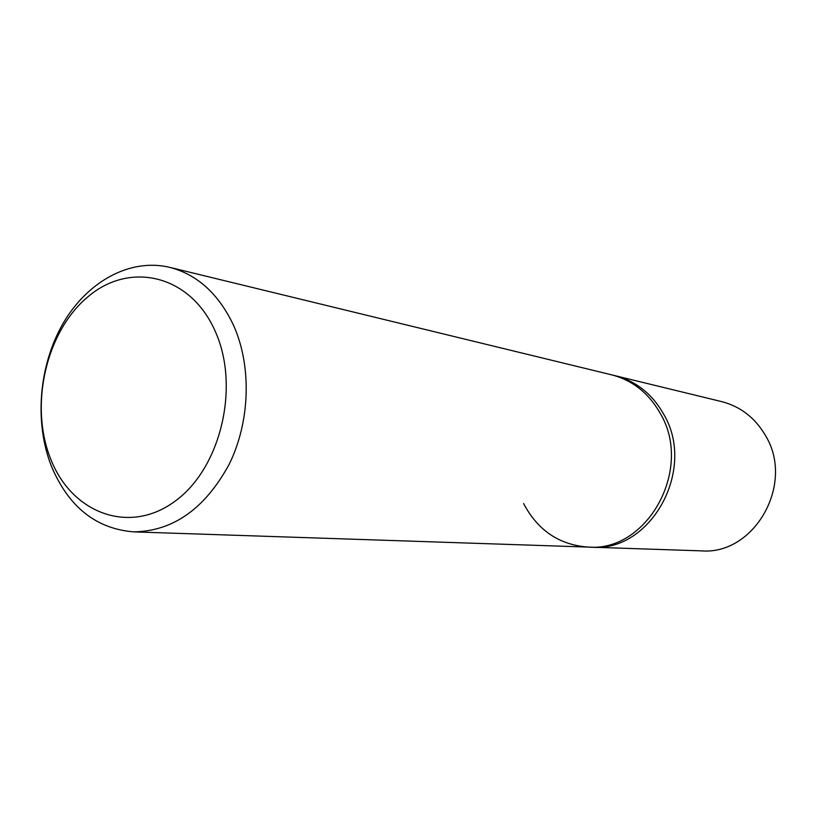 <?xml version="1.0" encoding="UTF-8"?>
<svg xmlns="http://www.w3.org/2000/svg" width="816" height="816" viewBox="0 0 816 816"><rect width="100%" height="100%" fill="white"/><g stroke="black" fill="none" stroke-linecap="round" stroke-linejoin="round"><path stroke-width="1.22" d="M51.459 466.354C68.595 506.848 95.931 528.686 133.467 531.869C173.023 531.328 204.928 508.796 229.194 464.263C250.237 421.525 251.848 365.945 233.478 325.176C218.606 293.831 197.329 274.553 169.667 267.342C130.142 257.876 87.455 281.438 63.128 323.36C38.811 365.374 34.099 422.413 51.459 466.354M169.667 267.342L611.653 374.85C632.777 380.338 649.108 393.404 660.634 414.059C693.284 469.679 647.006 552.31 588.081 547.077C559.256 544.915 537.764 530.41 523.607 503.543M215.057 330.919C240.485 386.437 220.718 468.761 174.604 501.524C128.846 535.123 71.553 513.009 50.643 458.908C29.08 405.246 46.063 331.153 88.342 296.453C130.234 260.987 190.301 274.89 215.057 330.919M660.634 414.059C693.284 469.679 647.006 552.31 588.081 547.077L591.702 547.199C650.434 552.412 696.548 470.149 663.989 414.752C652.504 394.189 636.225 381.174 615.172 375.707L721.67 401.615C740.653 406.541 755.32 417.976 765.694 435.917C795.049 484.194 754.188 555.38 701.25 550.861L591.702 547.199C650.434 552.412 696.548 470.149 663.989 414.752C652.504 394.189 636.225 381.174 615.172 375.707L611.653 374.85C632.777 380.338 649.108 393.404 660.634 414.059M133.467 531.869L588.081 547.077"/></g></svg>
